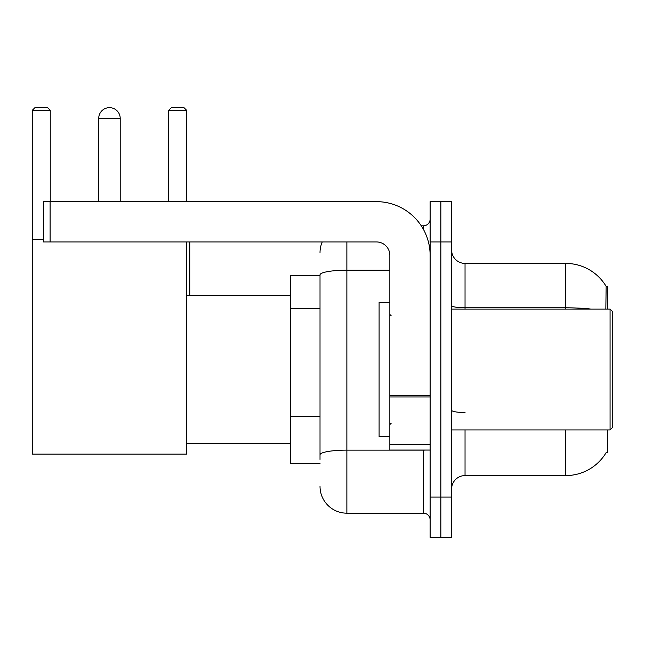 <?xml version="1.0" encoding="UTF-8"?>
<svg xmlns="http://www.w3.org/2000/svg" width="645" height="645" viewBox="0 0 645 645"><rect width="100%" height="100%" fill="white"/><g stroke="black" fill="none" stroke-linecap="round" stroke-linejoin="round"><path stroke-width="0.97" d="M607.38 309.068L607.38 286.243L606.155 286.412A46.996 46.996 0 0 0 565.754 263.418A46.996 46.996 0 0 1 606.058 286.243A46.996 46.996 0 0 0 565.754 263.418L465.037 263.418A13.432 13.432 0 0 1 451.613 249.986A13.432 13.432 0 0 0 465.037 263.418L465.037 309.068M607.38 429.925L607.38 452.75L606.058 452.75L606.292 452.355A46.996 46.996 0 0 1 565.754 475.583A46.996 46.996 0 0 0 606.058 452.75M320.017 275.504L290.476 275.504L290.476 463.497L320.017 463.497M451.613 489.007A13.432 13.432 0 0 1 465.037 475.583L565.754 475.583L565.754 429.925M440.866 497.069L440.866 537.35L451.613 537.35L451.613 497.069L440.866 497.069L440.866 537.35L430.126 537.35L430.126 497.069L440.866 497.069L440.866 241.931L440.866 497.069M430.126 497.069L430.126 201.643L440.866 201.643L440.866 241.931L440.866 201.643L451.613 201.643L451.613 497.069M605.832 309.068L606.155 286.412A46.996 46.996 0 0 0 565.754 263.418L565.754 307.802L465.037 307.802A13.432 2.33 0 0 1 451.613 305.472M320.017 459.466L320.017 274.867A26.856 4.66 180 0 1 346.873 270.207L389.846 270.207M346.873 241.931L346.873 513.178L423.41 513.178L423.41 450.065M421.274 225.814L423.41 225.814A6.716 6.716 0 0 0 430.126 219.107M430.126 519.894A6.716 6.716 0 0 0 423.41 513.178M320.017 252.671A26.856 26.856 0 0 1 322.258 241.931M346.873 513.178A26.856 26.856 0 0 1 320.017 486.322M98.717 118.39A10.739 10.739 0 0 1 109.465 107.651A10.739 10.739 0 0 1 120.204 118.39L98.717 118.39L98.717 201.643M120.204 201.643L120.204 118.39M186.671 241.931L186.671 454.096L32.25 454.096L32.25 110.335L34.935 107.651L47.561 107.651L50.245 110.335L32.25 110.335M50.245 201.643L50.245 110.335M32.25 239.247L43.392 239.247M186.671 110.335L168.684 110.335L171.368 107.651L183.986 107.651L186.671 110.335L186.671 201.643M168.684 110.335L168.684 201.643M189.759 295.644L189.759 241.931M430.126 450.065L389.846 450.065L389.846 395.764L430.126 395.764M430.126 255.356A53.712 53.712 0 0 0 376.414 201.643L50.108 201.643L50.108 241.931L376.414 241.931A13.432 13.432 0 0 1 389.846 255.356L389.846 395.764M50.108 241.931L43.392 241.931L43.392 201.643L50.108 201.643M610.065 309.068L612.75 311.761L612.75 427.24L610.065 429.925L610.065 309.068L451.613 309.068M389.846 302.36L379.099 302.36L379.099 436.641L389.846 436.641M320.017 308.794L290.476 308.794M320.017 416.219L290.476 416.219M465.037 429.925L465.037 475.583M590.933 309.068A46.996 8.159 180 0 0 565.754 307.802L565.754 309.068M451.613 241.931L430.126 241.931M465.037 412.542A13.432 2.33 -0 0 1 451.613 410.212M425.748 450.065A6.716 1.169 0 0 1 423.41 450.137L346.873 450.137A26.856 4.66 180 0 0 320.017 454.806M423.41 229.354L423.41 225.814M430.126 396.933L389.846 396.933M389.846 444.518L430.126 444.518M186.671 443.357L290.476 443.357M186.671 295.644L290.476 295.644M451.613 429.925L610.065 429.925M391.184 315.784L389.846 314.446M391.184 423.209L389.846 424.555"/></g></svg>
